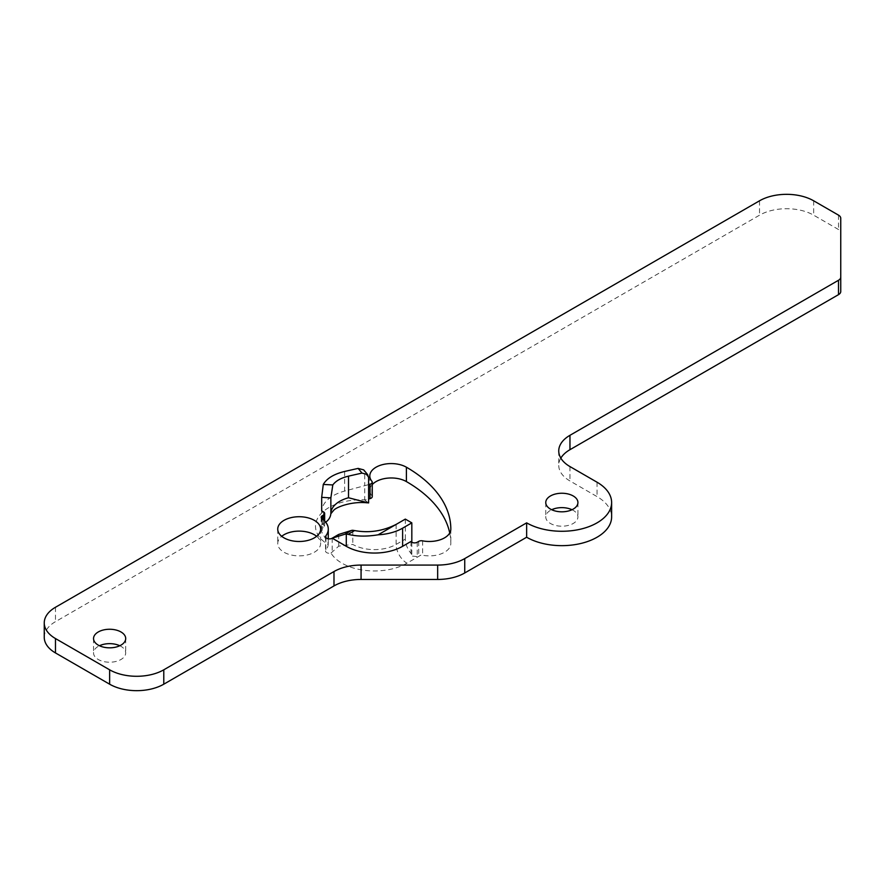 <?xml version="1.0" encoding="UTF-8"?>
<svg xmlns="http://www.w3.org/2000/svg" width="885" height="885" viewBox="0 0 885 885"><rect width="100%" height="100%" fill="white"/><g stroke="black" fill="none" stroke-linecap="round" stroke-linejoin="round"><path stroke-width="0.66" stroke-dasharray="4.42 3.32" d="M449.735 533.013A151.645 87.549 180 0 1 450.819 543.49A21.45 12.379 180 0 1 422.621 555.249A3.828 2.212 0 0 0 420.873 555.149L406.945 563.192A45.954 26.528 180 0 1 331.001 553.07A3.828 2.212 180 0 1 326.676 552.638A3.828 2.212 180 0 1 325.547 551.078A3.828 2.212 180 0 1 325.868 550.193A29.105 16.804 0 0 0 328.213 544.618A45.954 26.528 180 0 1 320.027 514.816A45.954 26.528 180 0 1 365.405 499.859L368.614 498.996M410.961 541.487L410.961 554.829L411.824 556.045L417.233 556.61L420.873 555.149M119.796 645.74A16.085 9.281 180 0 1 121.002 646.36A16.085 9.281 180 0 1 125.703 652.931A16.085 9.281 180 0 1 115.78 661.504A16.085 9.281 180 0 1 98.246 659.502A16.085 9.281 180 0 1 93.544 652.931A16.085 9.281 180 0 1 99.452 645.74M572.009 509.727A16.085 9.281 180 0 1 573.214 510.346A16.085 9.281 180 0 1 577.927 516.917A16.085 9.281 180 0 1 567.993 525.491A16.085 9.281 180 0 1 550.47 523.489A16.085 9.281 180 0 1 545.757 516.917A16.085 9.281 180 0 1 551.665 509.727M316.631 536.299A21.45 12.379 180 0 1 320.624 543.49A21.45 12.379 180 0 1 307.383 554.928A21.45 12.379 180 0 1 284.008 552.251A21.45 12.379 180 0 1 277.735 543.49A21.45 12.379 180 0 1 281.718 536.299M365.405 499.859L364.731 500.047L364.731 485.666L368.614 484.615M325.691 522.183A15.322 12.49 4.7 0 1 321.675 524.174L321.675 510.833A39.825 22.999 180 0 1 344.63 491.075L364.731 485.666L364.731 472.867L363.713 469.88M560.824 458.131A38.298 22.114 0 0 0 558.745 465.322A38.298 22.114 0 0 0 569.962 480.964L597.043 496.596A49.781 28.74 180 0 1 611.623 516.917M44.25 637.3A38.298 22.114 180 0 1 55.467 621.668L759.518 215.188A38.298 22.114 180 0 1 813.669 215.188L838.504 229.525A7.655 4.425 180 0 1 840.75 232.655L840.75 291.519M372.253 496.607A3.828 2.212 0 0 0 371.877 495.666A21.45 12.379 180 0 1 369.797 490.334A21.45 12.379 180 0 1 372.253 484.593M840.75 218.263L840.75 232.655M450.819 529.108L450.819 543.49M331.001 553.07L338.712 546.167L352.794 544.43A30.632 17.689 0 0 0 396.115 544.43L405.319 539.12A15.322 8.839 -120 0 0 411.824 554.331L410.961 554.829M332.207 538.18L332.207 552.505M321.675 524.174L324.662 525.436L321.189 531.122L328.28 543.445L328.213 544.618M338.712 534.429L338.712 546.167M405.319 519.108L405.319 539.12M411.824 542.24L411.824 554.331M364.731 500.047L368.614 502.945M325.868 537.571L325.868 550.193M597.043 482.214L597.043 496.596M55.467 607.276L55.467 621.668M759.518 200.806L759.518 215.188M813.669 200.806L813.669 215.188M838.504 215.143L838.504 229.525M569.962 466.572L569.962 480.964M422.621 540.857L422.621 555.249M418.705 541.399L418.705 555.769M417.233 542.24L417.233 556.61M322.007 518.687L322.007 532.449M322.306 518.909L322.306 529.053M323.545 519.926L323.545 527.748M323.545 511.917L323.545 524.429M371.877 481.274L371.877 495.666M352.794 530.303L352.794 544.43M396.115 524.418L396.115 544.43A15.322 8.839 -120 0 0 406.945 563.192M344.63 471.462L344.63 491.075M368.614 477.546L364.731 472.867M325.547 536.686L325.547 551.078M125.703 638.55L125.703 652.931M577.927 502.536L577.927 516.917M320.624 529.108L320.624 543.49M558.745 450.941L558.745 465.322M277.735 529.108L277.735 543.49M545.757 502.536L545.757 516.917M93.544 638.55L93.544 652.931M328.28 538.81L328.28 543.445M321.189 517.316L321.189 531.122M324.662 521L324.662 525.436M369.797 475.953L369.797 490.334"/><path stroke-width="1.33" d="M368.614 484.615L370.041 484.228A3.828 2.212 0 0 0 372.253 482.225A3.828 2.212 0 0 0 371.877 481.274A21.45 12.379 180 0 1 369.797 475.953A21.45 12.379 180 0 1 383.039 464.514A21.45 12.379 180 0 1 406.403 467.203A151.645 87.549 180 0 1 450.819 529.108A21.45 12.379 180 0 1 422.621 540.857A3.828 2.212 0 0 0 418.705 541.399L417.233 542.24A3.828 2.212 180 0 1 411.824 542.24A3.828 2.212 180 0 1 410.961 541.487L402.62 546.31A39.825 22.999 180 0 1 346.289 546.31L332.207 538.18A3.828 2.212 180 0 1 326.676 538.257A3.828 2.212 180 0 1 325.547 536.686A3.828 2.212 180 0 1 325.868 535.812A29.105 16.804 0 0 0 328.28 529.108A29.105 16.804 0 0 0 322.007 518.687A3.828 2.212 180 0 1 321.189 517.316A3.828 2.212 180 0 1 322.306 515.756L323.545 515.037A3.828 2.212 0 0 0 324.662 513.477A3.828 2.212 0 0 0 323.545 511.917L321.675 510.833L321.675 497.359L330.857 497.868L330.857 512.957A15.322 12.49 4.7 0 1 330.824 513.787A15.322 12.49 4.7 0 1 325.691 522.183M121.002 631.978A16.085 9.281 180 0 1 125.703 638.55A16.085 9.281 180 0 1 115.78 647.123A16.085 9.281 180 0 1 98.246 645.11A16.085 9.281 180 0 1 93.544 638.55A16.085 9.281 180 0 1 103.468 629.965A16.085 9.281 180 0 1 121.002 631.978M573.214 495.965A16.085 9.281 180 0 1 577.927 502.536A16.085 9.281 180 0 1 567.993 511.11A16.085 9.281 180 0 1 550.47 509.096A16.085 9.281 180 0 1 545.757 502.536A16.085 9.281 180 0 1 555.68 493.952A16.085 9.281 180 0 1 573.214 495.965M281.718 536.299A21.45 12.379 180 0 1 314.341 534.739A21.45 12.379 180 0 1 316.631 536.299M314.341 520.358A21.45 12.379 180 0 1 320.624 529.108A21.45 12.379 180 0 1 307.383 540.547A21.45 12.379 180 0 1 284.008 537.87A21.45 12.379 180 0 1 277.735 529.108A21.45 12.379 180 0 1 290.966 517.67A21.45 12.379 180 0 1 314.341 520.358M368.614 498.996L370.041 498.62A3.828 2.212 0 0 0 372.253 496.607L372.253 482.225M597.043 482.214A49.781 28.74 180 0 1 611.623 502.536A49.781 28.74 180 0 1 580.892 529.086A49.781 28.74 180 0 1 526.641 522.858L464.736 558.59A38.298 22.114 180 0 1 437.666 565.072L361.069 565.072A38.298 22.114 0 0 0 333.988 571.544L163.78 669.812A38.298 22.114 180 0 1 109.629 669.812L55.467 638.55A38.298 22.114 180 0 1 44.25 622.918A38.298 22.114 180 0 1 55.467 607.276L759.518 200.806A38.298 22.114 180 0 1 813.669 200.806L838.504 215.143A7.655 4.425 180 0 1 840.75 218.263L840.75 277.138A7.655 4.425 180 0 1 838.504 280.268L569.962 435.309A38.298 22.114 0 0 0 558.745 450.941A38.298 22.114 0 0 0 569.962 466.572L597.043 482.214M99.452 645.74A16.085 9.281 180 0 1 119.796 645.74M611.623 502.536L611.623 516.917A49.781 28.74 180 0 1 580.892 543.467A49.781 28.74 180 0 1 526.641 537.239L464.736 572.971A38.298 22.114 180 0 1 437.666 579.454L361.069 579.454A38.298 22.114 0 0 0 333.988 585.925L163.78 684.193A38.298 22.114 180 0 1 109.629 684.193L55.467 652.931A38.298 22.114 180 0 1 44.25 637.3L44.25 622.918M840.75 277.138L840.75 291.519A7.655 4.425 180 0 1 838.504 294.65L569.962 449.691A38.298 22.114 0 0 0 560.824 458.131M551.665 509.727A16.085 9.281 180 0 1 572.009 509.727M372.253 484.593A21.45 12.379 180 0 1 406.403 481.584A151.645 87.549 180 0 1 449.735 533.013M526.641 522.858L526.641 537.239M378.127 534.805L396.115 524.418C382.707 531.155 368.879 533.201 354.608 530.569L352.794 530.303A11.494 6.637 -120 0 0 351.367 530.491L338.712 534.429L332.207 538.18L344.873 534.241A11.494 6.637 60 0 1 346.289 534.053L348.093 534.33C356.766 536.498 366.766 536.664 378.127 534.805A39.825 22.999 0 0 0 402.62 528.168L411.824 522.858L411.824 542.24M396.115 524.418L405.319 519.108L411.824 522.858M330.857 497.868L332.815 484.947C335.869 480.832 341.09 477.9 348.513 476.141L361.998 473.088L367.596 474.559L363.713 469.88L358.115 468.397L344.63 471.462C333.988 474.017 326.875 478.342 323.279 484.427L321.675 497.359M367.596 474.559L368.614 477.546L368.614 502.945L348.513 497.757A30.632 17.689 0 0 0 330.857 512.957M325.868 535.812L325.868 537.571M370.041 484.228L370.041 498.62M464.736 558.59L464.736 572.971M437.666 565.072L437.666 579.454M361.069 565.072L361.069 579.454M333.988 571.544L333.988 585.925M163.78 669.812L163.78 684.193M109.629 669.812L109.629 684.193M55.467 638.55L55.467 652.931M838.504 280.268L838.504 294.65M569.962 435.309L569.962 449.691M322.306 515.756L322.306 518.909M323.545 515.037L323.545 519.926M406.403 467.203L406.403 481.584M346.289 534.053L346.289 546.31M402.62 528.168L402.62 546.31M348.513 476.141L348.513 497.757M358.115 468.397L361.998 473.088M332.815 484.947L323.279 484.427M351.367 530.491L344.873 534.241M348.093 534.33L354.608 530.569M328.28 529.108L328.28 538.81M324.662 513.477L324.662 521M367.363 502.846C352.186 501.087 336.632 506.895 333.756 510.225L330.824 513.787"/></g></svg>
